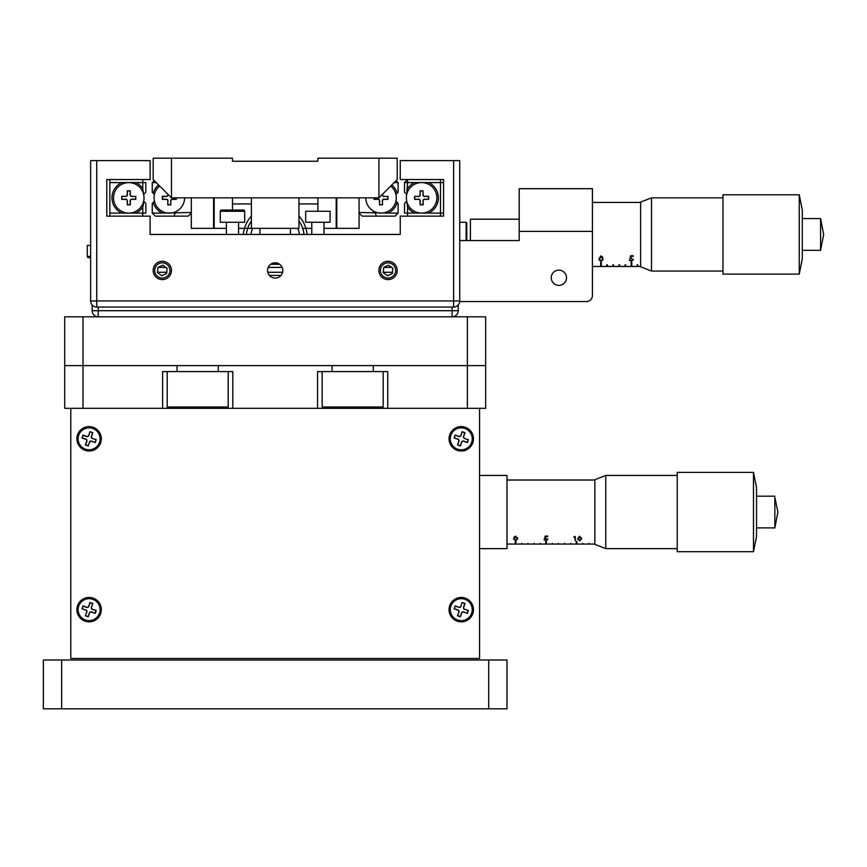 <?xml version="1.0" encoding="UTF-8"?>
<svg xmlns="http://www.w3.org/2000/svg" width="867" height="867" viewBox="0 0 867 867"><rect width="100%" height="100%" fill="white"/><g stroke="black" fill="none" stroke-linecap="round" stroke-linejoin="round"><path stroke-width="1.3" d="M251.387 197.839L251.387 228.346L238.577 228.346L247.691 228.346A28.979 28.979 0 0 0 246.369 234.448A28.979 28.979 0 0 1 251.387 220.955M298.974 220.955A28.979 28.979 0 0 1 304.003 234.448A28.979 28.979 0 0 0 302.681 228.346L311.784 228.346L302.681 228.346M171.471 197.839C159.875 186.242 159.875 186.242 171.471 197.839L153.166 179.534L153.166 158.184L232.475 158.184L232.475 161.24L317.886 161.24L317.886 158.184L397.205 158.184L397.205 179.534L378.901 197.839L171.471 197.839L171.471 158.184M298.974 197.839L298.974 228.346L247.691 228.346M213.564 197.839L213.564 228.346L191.293 228.346L191.293 197.839M214.171 228.346L226.374 228.346L214.171 228.346L214.171 197.839M232.475 203.94L232.475 210.042L232.475 197.839L232.475 203.94L251.387 203.94M336.797 197.839L336.797 228.346L359.068 228.346L359.068 197.839M317.886 197.839L317.886 211.266M336.19 228.346L323.987 228.346L336.19 228.346L336.19 197.839M378.901 197.839C390.497 186.242 390.497 186.242 378.901 197.839L378.901 158.184M551.249 277.765A7.63 7.63 0 0 0 558.868 285.384A7.63 7.63 0 0 0 566.498 277.765A7.63 7.63 0 0 0 558.868 270.136A7.63 7.63 0 0 0 551.249 277.765M586.33 301.553L459.705 301.553L586.33 301.553A6.102 6.102 0 0 0 592.432 295.452L592.432 231.391L519.214 231.391L519.214 188.692L592.432 188.692L592.432 231.391M519.214 231.391L519.214 240.549L459.738 240.549M458.209 304.978L458.209 310.711A6.102 6.102 0 0 1 452.108 316.813L452.108 307.048M92.162 304.978L92.162 310.711A6.102 6.102 0 0 0 98.253 316.813L98.253 310.711L458.209 310.711M453.636 307.048L96.736 307.048A6.102 6.102 0 0 1 90.634 300.947L90.634 160.623L96.736 160.623L96.736 300.947L453.636 300.947L453.636 160.623L459.738 160.623L459.738 300.947L453.636 300.947L453.636 307.048A6.102 6.102 0 0 0 459.738 300.947A6.102 6.102 0 0 1 453.636 307.048M323.987 222.245L323.987 234.448L400.251 234.448L400.251 216.143L443.568 216.143L443.568 179.534L400.251 179.534L400.251 160.623L453.636 160.623M96.736 160.623L150.11 160.623L150.11 179.534L106.804 179.534L106.804 216.143L150.11 216.143L150.11 234.448L400.251 234.448L400.251 216.143M290.434 228.346L290.434 234.448L311.784 234.448L311.784 222.245M238.577 222.245L238.577 234.448L259.927 234.448L259.927 228.346M150.11 216.143L150.11 234.448L226.374 234.448L226.374 222.245M380.418 270.439A7.63 7.63 0 0 0 388.048 278.069A7.63 7.63 0 0 0 395.677 270.439A7.63 7.63 0 0 0 388.048 262.82A7.63 7.63 0 0 0 380.418 270.439M154.694 270.439A7.63 7.63 0 0 0 162.313 278.069A7.63 7.63 0 0 0 169.943 270.439A7.63 7.63 0 0 0 162.313 262.82A7.63 7.63 0 0 0 154.694 270.439M267.556 270.439A7.63 7.63 0 0 0 275.186 278.069A7.63 7.63 0 0 0 282.805 270.439A7.63 7.63 0 0 0 275.186 262.82A7.63 7.63 0 0 0 267.556 270.439M466.143 240.549L466.143 222.245L466.749 222.852L466.749 240.549M602.522 256.719L602.522 258.897L600.983 256.491L599.465 258.897L600.983 260.848L602.283 260.1L602.522 258.897M600.983 255.819L600.983 256.491M603.064 258.897L600.961 261.26L598.924 258.897L600.961 255.819L603.064 258.897M637.874 264.825L637.267 264.825L637.267 266.462L637.874 266.462L637.874 264.825M625.064 264.825L625.681 264.825L625.681 266.462L625.064 266.462L625.064 264.825L625.064 266.462M613.478 264.825L612.861 264.825L612.861 266.462L613.478 266.462L613.478 264.825M601.275 262.072L601.275 266.462L600.668 266.462L600.668 262.072L601.275 262.072M607.377 264.825L606.759 264.825L606.759 266.462L607.377 266.462L607.377 264.825M618.962 264.825L619.58 264.825L619.58 266.462L618.962 266.462L618.962 264.825L618.962 266.462M631.783 262.072L631.783 266.462L631.165 266.462L631.165 262.072L631.783 262.072M629.995 258.68L630.623 255.711L633.127 255.711L633.127 256.383L631.046 256.383L630.721 257.954L633.365 259.536L631.23 261.086L629.366 259.872L631.263 260.664L632.812 259.526L631.339 258.409L629.995 258.68M640.626 266.462L595.553 266.462L640.323 266.472M633.083 260.371L632.336 260.371M630.244 260.371L629.561 260.371M602.76 260.371L602.121 260.371M599.834 260.371L599.195 260.371M637.267 264.825L637.267 266.462M612.861 264.825L612.861 266.462M606.759 264.825L606.759 266.462M631.436 255.711L631.436 256.383M631.046 255.711L631.046 256.383M630.721 255.711L630.721 257.954M615.917 266.472L616.524 266.472M628.12 266.472L628.727 266.472M634.828 266.472L634.221 266.472M622.625 266.472L622.018 266.472M610.422 266.472L609.815 266.472M604.321 266.472L603.714 266.472M651.507 271.057L640.626 266.776L640.626 202.109L651.507 197.839L651.507 271.057L722.98 271.057M722.98 194.793L722.98 274.102L799.244 274.102L799.244 194.793L722.98 194.793M799.244 194.793L802.3 210.042L802.3 258.854L799.244 274.102M802.3 218.582L820.605 218.582L820.605 250.314L823.65 234.513M519.214 219.199L470.413 219.199L470.413 240.549M298.974 216.056A32.025 32.025 0 0 1 307.07 234.448M243.302 234.448A32.025 32.025 0 0 1 251.387 216.056M250.975 234.448A24.406 24.406 0 0 1 252.557 228.346M297.804 228.346A24.406 24.406 0 0 1 299.397 234.448M259.612 234.448A15.866 15.866 0 0 1 259.927 233.136M290.434 233.136A15.866 15.866 0 0 1 290.748 234.448M157.545 272.271L166.746 272.271M267.784 272.271L282.588 272.271M383.279 272.271L392.469 272.271M158.011 267.394L165.922 267.394M268.196 267.394L282.176 267.394M383.734 267.394L391.656 267.394M161.414 275.413L162.465 275.413M269.399 275.413L280.973 275.413M387.148 275.413L388.199 275.413M270.721 264.251L279.64 264.251M142.795 188.648L142.795 182.59L145.84 182.59L145.84 192.268L143.64 194.468L142.795 188.648A16.776 16.776 0 0 0 135.751 182.59L121.77 182.59A16.776 16.776 0 0 0 121.77 213.098L142.795 213.098L142.795 207.04L143.944 201.523L145.84 203.42L145.84 213.098L142.795 213.098L142.795 216.143M135.751 213.098A16.776 16.776 0 0 0 142.795 207.04M121.77 182.59L109.849 182.59L109.849 216.143M109.849 213.098L121.77 213.098M135.751 182.59L142.795 182.59L142.795 179.534M109.849 182.59L109.849 179.534M154.456 194.468L153.21 193.222L154.456 194.468M158.585 184.964A16.776 16.776 0 0 0 153.21 193.222L152.245 192.268L152.245 182.59L156.212 182.59M162.346 213.098L152.245 213.098L152.245 203.42L153.21 202.466A16.776 16.776 0 0 0 162.346 213.098L191.293 212.48M153.21 202.466L154.456 201.209L153.21 202.466M191.293 213.098L188.247 216.143L155.301 216.143L152.245 213.098M173.92 216.143L175.08 213.336M154.228 180.607L152.245 182.59M407.577 207.04L407.577 213.098L404.521 213.098L404.521 203.42L406.731 201.209L407.577 207.04A16.776 16.776 0 0 0 414.61 213.098L428.591 213.098A16.776 16.776 0 0 0 428.591 182.59L407.577 182.59L406.731 194.468L404.521 192.268L404.521 182.59L407.577 182.59L407.577 179.534L404.521 182.59M414.61 182.59A16.776 16.776 0 0 0 407.577 188.648M428.591 213.098L440.512 213.098L440.512 179.534M443.568 182.59L428.591 182.59M414.61 213.098L407.577 213.098L407.577 216.143M443.568 213.098L440.512 213.098L440.512 216.143M396.132 180.607L398.116 182.59L398.116 192.268L395.905 194.468L397.162 193.222A16.776 16.776 0 0 0 391.776 184.964M359.068 212.48L388.026 213.098A16.776 16.776 0 0 0 397.162 202.466L395.905 201.209L398.116 203.42L398.116 213.098L395.059 216.143L362.124 216.143L359.068 213.098M375.292 213.336L376.451 216.143M388.026 213.098L398.116 213.098M372.799 210.681L373.85 212.48M398.116 182.59L394.149 182.59M90.634 256.404L87.274 256.404A1.225 1.225 0 0 0 88.499 257.629L90.634 257.629L88.499 257.629A1.225 1.225 0 0 1 87.274 256.404L87.274 245.426L90.634 245.426M221.497 210.042L243.454 210.042A1.225 1.225 0 0 1 244.678 211.266L244.678 222.245L220.272 222.245L220.272 211.266A1.225 1.225 0 0 1 221.497 210.042L243.454 210.042M330.089 211.266L305.683 211.266L305.683 222.245L330.089 222.245L330.089 211.266M418.555 196.484A1.691 1.691 0 0 0 420.246 194.793A1.691 1.691 0 0 1 418.555 196.484L414.589 196.321L414.589 199.367L414.589 196.321L418.555 196.484M414.762 196.484L414.762 199.193L418.555 199.193A1.691 1.691 0 0 1 420.246 200.895L420.246 204.688L423.129 204.861L423.129 200.895A1.528 1.528 0 0 1 424.657 199.367L424.657 199.193A1.691 1.691 0 0 0 422.955 200.895A1.691 1.691 0 0 1 424.657 199.193L428.45 199.193L428.623 196.321L424.657 196.321A1.528 1.528 0 0 1 423.129 194.793L422.955 194.793A1.691 1.691 0 0 0 424.657 196.484A1.691 1.691 0 0 1 422.955 194.793L422.955 191L420.246 191L420.083 194.793L420.083 190.827L423.129 190.827L420.083 190.827L420.083 194.793A1.528 1.528 0 0 1 418.555 196.321M420.083 204.861L420.083 200.895L420.083 204.861L423.129 204.861L420.246 204.688M418.555 199.193L414.589 199.367L418.555 199.367A1.528 1.528 0 0 1 420.083 200.895L420.246 200.895M428.623 196.321L428.623 199.367L428.623 196.321M382.553 204.861L379.508 204.861L379.508 200.895L379.508 204.861L382.553 204.861L382.39 200.895A1.691 1.691 0 0 1 384.081 199.193L388.048 199.367L384.081 199.367A1.528 1.528 0 0 0 382.553 200.895M374.186 197.839L374.186 199.193L377.979 199.193A1.691 1.691 0 0 1 379.681 200.895L379.508 204.861M382.39 194.793A1.691 1.691 0 0 0 384.081 196.484A1.691 1.691 0 0 1 382.39 194.793L382.39 194.349M387.874 196.484L384.081 196.321L387.874 196.484L387.874 199.193L384.081 199.193A1.691 1.691 0 0 0 382.39 200.895M377.979 199.193L374.013 199.367L377.979 199.367A1.528 1.528 0 0 1 379.508 200.895L379.681 200.895M382.553 194.175L382.553 194.793L382.553 194.175M176.348 199.367L172.381 199.367L176.348 199.367L176.174 197.839M176.174 199.193L172.381 199.193A1.691 1.691 0 0 0 170.691 200.895A1.691 1.691 0 0 1 172.381 199.193L172.381 199.367A1.528 1.528 0 0 0 170.853 200.895L170.853 204.861L167.808 204.861L167.808 200.895L167.808 204.861L170.853 204.861M167.981 194.349L167.981 194.793A1.691 1.691 0 0 1 166.28 196.484L162.487 196.484L162.487 199.193L166.28 199.193A1.691 1.691 0 0 1 167.981 200.895A1.691 1.691 0 0 0 166.28 199.193L166.28 199.367A1.528 1.528 0 0 1 167.808 200.895L167.981 204.688M162.487 196.484L166.28 196.321L162.313 196.321L162.313 199.367L166.28 199.367M125.715 199.367L121.748 199.367L125.715 199.367A1.528 1.528 0 0 1 127.232 200.895L127.406 204.688L130.288 204.861L127.232 204.861L130.288 204.861L130.288 200.895A1.528 1.528 0 0 1 131.817 199.367L135.783 199.367L135.783 196.321L135.783 199.367L135.61 196.484L131.817 196.484A1.691 1.691 0 0 1 130.115 194.793L130.288 190.827L127.232 190.827L127.232 194.793A1.528 1.528 0 0 1 125.715 196.321L121.748 196.321L121.748 199.367L121.748 196.321L121.922 199.193L125.715 199.193A1.691 1.691 0 0 1 127.406 200.895A1.691 1.691 0 0 0 125.715 199.193M130.115 191L127.406 191L127.406 194.793A1.691 1.691 0 0 1 125.715 196.484A1.691 1.691 0 0 0 127.406 194.793L127.232 194.793M406.352 197.839A15.248 15.248 0 0 0 421.6 213.098A15.248 15.248 0 0 0 436.86 197.839A15.248 15.248 0 0 0 421.6 182.59A15.248 15.248 0 0 0 406.352 197.839M422.955 204.688L423.129 200.895M423.129 194.793L422.955 191M428.45 196.484L424.657 196.321M424.657 199.367L428.45 199.193M365.776 197.839A15.248 15.248 0 0 0 381.036 213.098A15.248 15.248 0 0 0 390.692 186.037M374.013 197.839L374.186 199.193M379.681 204.688L382.39 204.688M387.874 199.193L388.048 196.321M384.081 196.321A1.528 1.528 0 0 1 382.553 194.793M159.669 186.037A15.248 15.248 0 0 0 169.336 213.098A15.248 15.248 0 0 0 184.584 197.839M167.808 194.175L167.808 194.793A1.528 1.528 0 0 1 166.28 196.321L166.28 196.484M170.691 204.688L170.853 200.895M113.512 197.839A15.248 15.248 0 0 0 128.76 213.098A15.248 15.248 0 0 0 144.02 197.839A15.248 15.248 0 0 0 128.76 182.59A15.248 15.248 0 0 0 113.512 197.839M135.61 196.484L131.817 196.321A1.528 1.528 0 0 1 130.288 194.793L130.288 190.827M125.715 196.321L121.922 196.484M127.232 200.895L127.406 204.688M130.115 204.688L130.115 200.895A1.691 1.691 0 0 1 131.817 199.193L135.61 199.193M383.247 272.65L387.56 275.706L392.361 273.495L392.849 268.239L388.535 265.183L383.734 267.383L383.247 272.65M397.162 271.295A9.147 9.147 0 0 0 388.904 261.325A9.147 9.147 0 0 0 378.933 269.594A9.147 9.147 0 0 0 387.191 279.553A9.147 9.147 0 0 0 397.162 271.295M161.826 275.706L166.627 273.495L167.114 268.239L162.812 265.183L158.011 267.383L157.512 272.65L161.826 275.706M171.428 271.295A9.147 9.147 0 0 0 163.169 261.325A9.147 9.147 0 0 0 153.21 269.594A9.147 9.147 0 0 0 161.468 279.553A9.147 9.147 0 0 0 171.428 271.295M373.309 371.596L373.309 365.614L467.356 365.614L467.356 316.813L485.661 316.813L485.661 365.614L64.7 365.614L64.7 316.813L83.004 316.813L83.004 365.614L177.052 365.614L177.052 371.596L162.595 371.596L162.595 408.324L387.766 408.324L387.766 371.596L332.094 371.596L332.094 365.614L218.267 365.614L218.267 371.596L177.052 371.596M467.356 316.813L83.004 316.813M317.56 408.324L317.56 371.596L332.094 371.596M387.766 408.324L467.356 408.324L467.356 365.614L485.661 365.614L485.661 408.324L467.356 408.324M64.7 408.324L64.7 365.614L83.004 365.614L83.004 408.324L64.7 408.324M83.004 408.324L162.595 408.324M232.811 408.324L232.811 371.596L218.267 371.596M61.655 708.816L507.011 708.816L507.011 660.004L43.35 660.004L43.35 708.816L61.655 708.816L61.655 660.004M461.255 621.856A12.203 12.203 0 0 0 473.458 609.653A12.203 12.203 0 0 0 461.255 597.45A12.203 12.203 0 0 0 449.052 609.653A12.203 12.203 0 0 0 461.255 621.856M461.255 451.024A12.203 12.203 0 0 0 473.458 438.821A12.203 12.203 0 0 0 461.255 426.618A12.203 12.203 0 0 0 449.052 438.821A12.203 12.203 0 0 0 461.255 451.024M89.106 451.024A12.203 12.203 0 0 0 101.309 438.821A12.203 12.203 0 0 0 89.106 426.618A12.203 12.203 0 0 0 76.903 438.821A12.203 12.203 0 0 0 89.106 451.024M89.106 621.856A12.203 12.203 0 0 0 101.309 609.653A12.203 12.203 0 0 0 89.106 597.45A12.203 12.203 0 0 0 76.903 609.653A12.203 12.203 0 0 0 89.106 621.856M70.801 408.324L70.801 658.454L479.559 658.454L479.559 408.324M479.559 548.638L507.011 548.638L507.011 475.43L479.559 475.43M574.702 536.955L573.759 536.955L575.244 536.38L575.244 540.737L574.702 536.955M517.653 538.83L515.551 540.791L513.513 538.83L515.551 536.164L517.653 538.83M594.87 543.425L594.567 544.064L589.072 544.064L589.072 543.425L588.465 544.064L582.971 544.064L582.971 543.425L582.364 544.064L576.869 544.064L576.869 541.431L576.262 541.431L576.262 544.064L570.768 544.064L570.768 543.425L570.161 544.064L564.666 544.064L564.666 543.425L564.059 544.064L558.565 544.064L558.565 543.425L557.958 544.064L552.463 544.064L552.463 543.425L551.856 544.064L546.362 544.064L546.362 541.431L545.755 541.431L545.755 544.064L540.26 544.064L540.26 543.425L539.653 544.064L534.17 544.064L534.17 543.425L533.552 544.064L528.068 544.064L528.068 543.425L527.45 544.064L521.967 544.064L521.967 543.425L521.349 544.064L515.865 544.064L515.865 541.431L515.247 541.431L515.247 544.064L507.011 544.064M582.971 543.934L582.364 543.934L582.971 543.912M589.072 543.934L588.465 543.934L589.072 543.912M570.768 543.934L570.161 543.934L570.768 543.912M564.666 543.934L564.059 543.934L564.666 543.912M552.463 543.934L551.856 543.934L552.463 543.912M540.26 543.934L539.653 543.934L540.26 543.912M528.068 543.934L527.45 543.934L528.068 543.912M515.865 543.934L515.247 543.934L515.865 543.912M521.967 543.934L521.349 543.934L521.967 543.912M534.17 543.934L533.552 543.934L534.17 543.912M546.362 543.934L545.755 543.934L546.362 543.912M558.565 543.934L557.958 543.934L558.565 543.912M576.869 543.934L576.262 543.934L576.869 543.912M544.584 538.645L545.213 536.066L547.716 536.066L547.716 536.662L545.636 536.662L545.31 538.028L547.944 539.372L545.82 540.65L543.956 539.653L545.852 540.304L547.402 539.361L545.928 538.418L544.584 538.645M581.659 538.873L579.557 540.824L577.52 538.873L579.557 536.229L581.659 538.873M581.508 537.778L580.912 537.778M575.244 537.778L574.702 537.778M517.523 537.778L516.938 537.778M581.529 537.843L580.944 537.843M575.244 537.843L574.702 537.843M517.534 537.843L516.96 537.843M547.716 536.066L547.716 536.662M545.636 536.066L545.636 536.662M579.557 536.229L579.557 536.814M517.111 538.83L515.572 536.76L514.055 538.83L515.572 540.455L517.111 538.83M515.572 536.164L515.572 536.76M514.055 536.901L514.055 538.83M581.118 538.873L579.568 536.814L578.061 538.873L579.568 540.488L581.118 538.873M605.751 548.638L594.87 544.368L594.87 479.7L605.751 475.43L605.751 548.638L677.225 548.638M753.488 472.385L677.225 472.385L677.225 551.694L753.488 551.694L753.488 472.385L756.544 487.633L756.544 536.435L753.488 551.694M774.849 497.333L774.849 527.895L777.894 512.039L774.849 497.333M464.387 603.302L464.94 603.67M460.128 436.274A1.528 1.528 0 0 0 460.865 435.754M459.25 436.469A1.691 1.691 0 0 0 460.193 436.426M463.791 432.275L464.961 432.774M462.675 432.069L463.726 432.438M458.73 445.378L457.635 444.901M467.812 441.357L467.302 442.528M468.007 440.241L467.649 441.292M459.835 445.573L458.795 445.215M85.605 610.054L85.714 609.978A1.528 1.528 0 0 0 85.779 609.934A1.691 1.691 0 0 1 86.83 612.091L85.378 615.787L88.261 616.784L89.55 613.034A1.528 1.528 0 0 1 91.49 612.091L95.24 613.381L96.237 610.498L92.487 609.208A1.528 1.528 0 0 1 91.544 607.268L92.845 603.519L89.951 602.522L88.662 606.271A1.528 1.528 0 0 1 86.722 607.214L82.972 605.914L81.975 608.797L85.725 610.097A1.528 1.528 0 0 1 86.667 612.037L85.378 615.787M87.979 436.274A1.528 1.528 0 0 0 88.716 435.754M87.09 436.469A1.691 1.691 0 0 0 88.044 436.426M91.664 437.694A1.528 1.528 0 0 0 92.184 438.431M91.469 436.816A1.691 1.691 0 0 0 91.501 437.759M86.548 439.959A1.528 1.528 0 0 0 86.028 439.222M86.581 445.378L85.486 444.901M90.233 441.379A1.528 1.528 0 0 0 89.496 441.899M95.652 441.357L95.186 442.452M95.934 440.273L95.5 441.292M91.122 441.184A1.691 1.691 0 0 0 90.168 441.227M87.654 445.649L86.635 445.215M86.743 440.837A1.691 1.691 0 0 0 86.711 439.883M450.883 606.066A10.978 10.978 0 0 0 457.668 620.024A10.978 10.978 0 0 0 471.637 613.24A10.978 10.978 0 0 0 464.842 599.27A10.978 10.978 0 0 0 450.883 606.066M462.111 602.522L460.81 606.271A1.528 1.528 0 0 1 458.871 607.214L455.121 605.914L454.135 608.797L457.874 610.097A1.528 1.528 0 0 1 458.816 612.037L457.527 615.787L460.41 616.784L461.699 613.034A1.528 1.528 0 0 1 463.639 612.091L467.389 613.381L468.386 610.498L464.636 609.208A1.528 1.528 0 0 1 463.693 607.268L464.994 603.519L462.111 602.522L460.81 606.271M460.973 606.326A1.691 1.691 0 0 1 458.816 607.377L455.121 605.914M455.229 606.131L454.135 608.797M454.351 608.699L457.939 609.934A1.691 1.691 0 0 1 458.979 612.091L457.527 615.787M457.743 615.678L460.301 616.567L461.547 612.98A1.691 1.691 0 0 1 463.704 611.929L467.389 613.381M467.291 613.164L468.169 610.606L464.636 609.208M464.582 609.36A1.691 1.691 0 0 1 463.531 607.203L464.777 603.627L462.219 602.738M450.883 435.234A10.978 10.978 0 0 0 457.668 449.204A10.978 10.978 0 0 0 471.637 442.408A10.978 10.978 0 0 0 464.842 428.45A10.978 10.978 0 0 0 450.883 435.234M464.636 438.377A1.528 1.528 0 0 1 463.693 436.437L464.994 432.687L462.111 431.701L460.81 435.44A1.528 1.528 0 0 1 458.871 436.383L455.121 435.093L454.135 437.976L457.874 439.266A1.528 1.528 0 0 1 458.816 441.205L457.527 444.955L460.41 445.952L461.699 442.203A1.528 1.528 0 0 1 463.639 441.26L467.389 442.56L468.386 439.677L464.582 438.539A1.691 1.691 0 0 1 463.531 436.383L463.693 436.437M463.531 436.383L464.777 432.796L462.219 431.918L460.81 435.44M460.973 435.505A1.691 1.691 0 0 1 458.816 436.545L455.121 435.093M455.229 435.31L454.135 437.976M454.351 437.868L457.939 439.114A1.691 1.691 0 0 1 458.979 441.27L457.527 444.955M457.743 444.858L460.301 445.736L461.547 442.148A1.691 1.691 0 0 1 463.704 441.097L463.639 441.26M463.704 441.097L467.291 442.343L468.169 439.786L464.582 438.539M78.724 606.066A10.978 10.978 0 0 0 85.519 620.024A10.978 10.978 0 0 0 99.488 613.24A10.978 10.978 0 0 0 92.693 599.27A10.978 10.978 0 0 0 78.724 606.066M85.595 615.678L88.152 616.567L89.388 612.98A1.691 1.691 0 0 1 91.544 611.929L95.132 613.164L96.02 610.606L92.433 609.36A1.691 1.691 0 0 1 91.382 607.203L92.845 603.519M92.617 603.627L90.06 602.738L88.824 606.326A1.691 1.691 0 0 1 86.667 607.377L86.722 607.214M86.667 607.377L83.08 606.131L81.975 608.797M82.192 608.699L85.725 610.097M78.724 435.234A10.978 10.978 0 0 0 85.519 449.204A10.978 10.978 0 0 0 99.488 442.408A10.978 10.978 0 0 0 92.693 428.45A10.978 10.978 0 0 0 78.724 435.234M92.845 432.687L89.951 431.701L88.662 435.44A1.528 1.528 0 0 1 86.722 436.383L82.972 435.093L81.975 437.976L85.725 439.266A1.528 1.528 0 0 1 86.667 441.205L85.378 444.955L88.261 445.952L89.55 442.203A1.528 1.528 0 0 1 91.49 441.26L95.24 442.56L96.237 439.677L92.487 438.377A1.528 1.528 0 0 1 91.544 436.437L92.845 432.687L89.951 431.701M90.06 431.918L88.662 435.44M88.824 435.505A1.691 1.691 0 0 1 86.667 436.545L83.08 435.31L81.975 437.976M82.192 437.868L85.779 439.114A1.691 1.691 0 0 1 86.83 441.27L85.378 444.955M85.595 444.858L88.152 445.736L89.55 442.203M89.388 442.148A1.691 1.691 0 0 1 91.544 441.097L95.24 442.56M95.132 442.343L96.02 439.786L92.487 438.377M92.433 438.539A1.691 1.691 0 0 1 91.382 436.383L92.617 432.796M381.946 408.205L323.38 408.205L322.156 406.981L383.171 406.981L381.946 408.205M322.156 371.596L322.156 406.981M383.171 371.596L383.171 406.981M226.981 408.205L168.415 408.205L167.201 406.981L228.205 406.981L226.981 408.205M167.201 371.596L167.201 406.981M228.205 371.596L228.205 406.981M298.974 203.94L317.886 203.94M98.253 307.048L98.253 310.711L92.162 310.711M96.736 300.947L96.736 307.048A6.102 6.102 0 0 1 90.634 300.947L96.736 300.947M244.678 211.266L220.272 211.266M488.717 708.816L488.717 660.004M466.143 222.245L459.738 222.245M592.432 202.412L640.626 202.412M592.432 266.472L640.626 266.472M651.507 197.839L722.98 197.839M820.605 218.582L823.65 234.448M802.3 250.314L820.605 250.314M507.011 480.004L594.87 480.004M756.544 527.895L774.849 527.895M756.544 496.173L774.849 496.173M605.751 475.43L677.225 475.43"/></g></svg>

